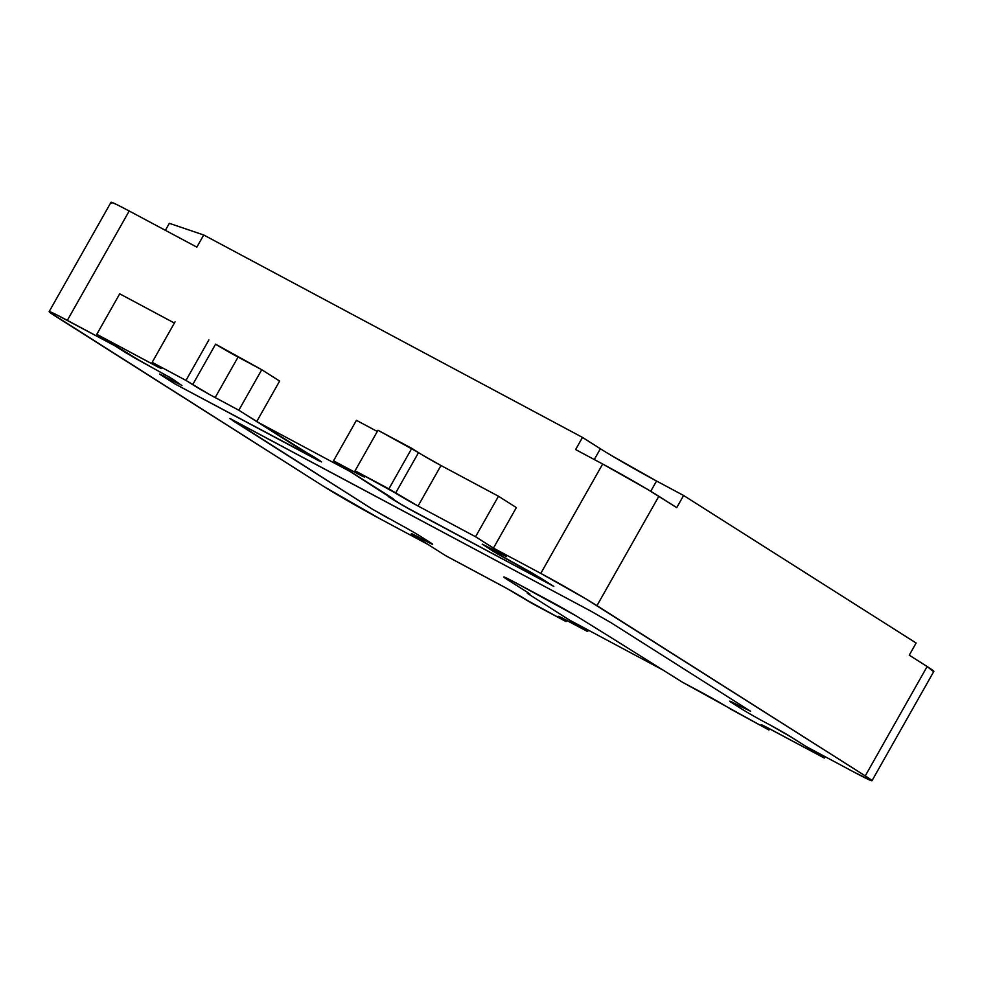 <?xml version="1.0" encoding="UTF-8"?>
<svg xmlns="http://www.w3.org/2000/svg" width="983" height="983" viewBox="0 0 983 983"><rect width="100%" height="100%" fill="white"/><g stroke="black" fill="none" stroke-linecap="round" stroke-linejoin="round"><path stroke-width="1.47" d="M769.64 728.821L768.964 730.025L764.491 727.187L764.946 726.388L764.491 727.187A23.285 0.811 29.5 0 1 761.137 724.766A23.285 0.811 29.5 0 1 770.23 729.128L824.332 758.053L825.118 756.677L824.332 758.053L788.354 735.321L770.34 725.147A18.628 0.651 29.5 0 1 792.814 738.049L824.332 758.053L764.602 726.216L761.506 725.159L768.964 730.025L769.64 728.821M770.34 725.147L763.57 721.534A18.628 0.651 29.5 0 1 741.108 708.62L732.384 703.091A18.628 0.651 29.5 0 1 729.705 701.149A18.628 0.651 29.5 0 1 736.967 704.651L750.557 711.237L736.967 704.651L750.557 711.237L611.045 622.718L590.82 611.094L611.045 622.718L750.557 711.237L611.045 622.718L590.82 611.094L230.145 418.586L590.82 611.094L229.85 418.537L371.783 508.813L388.641 518.496L371.783 508.813L232.271 420.294L371.783 508.813L398.779 523.914A18.628 0.651 29.5 0 1 421.252 536.816L429.976 542.346A18.628 0.651 29.5 0 1 432.655 544.299A18.628 0.651 29.5 0 1 425.393 540.797L411.68 533.732L414.04 535.624A18.628 0.651 29.5 0 1 411.361 533.683A18.628 0.651 29.5 0 1 418.623 537.185L425.393 540.797L418.623 537.185A18.628 0.651 29.5 0 0 411.361 533.683A18.628 0.651 29.5 0 0 414.04 535.624L445.569 555.628L499.671 584.553A23.285 0.811 29.5 0 1 527.76 600.674L566.048 621.588L566.736 620.384L566.048 621.588L561.588 618.749L562.03 617.951L561.588 618.749A23.285 0.811 29.5 0 1 558.221 616.316A23.285 0.811 29.5 0 1 567.314 620.691L587.601 631.541L588.387 630.164L587.601 631.541L527.318 593.29L529.923 594.027L527.318 593.29L587.601 631.541L561.698 617.779L558.59 616.722L566.048 621.588L532.233 603.513L506.995 588.547L445.569 555.628L411.644 534.002L425.393 540.797A18.628 0.651 29.5 0 0 432.655 544.299A18.628 0.651 29.5 0 0 429.976 542.346L432.336 544.25L429.89 543.132L432.36 543.968L421.252 536.816A18.628 0.651 29.5 0 0 398.779 523.914L371.783 508.813L230.145 418.586L590.82 611.094L611.045 622.718L750.557 711.237L736.967 704.651A18.628 0.651 29.5 0 0 729.705 701.149A18.628 0.651 29.5 0 0 732.384 703.091L729.988 701.469L732.47 702.317L729.988 701.469L741.108 708.62A18.628 0.651 29.5 0 0 763.57 721.534L770.34 725.147A18.628 0.651 29.5 0 1 792.814 738.049L770.34 725.147M528.584 593.068L507.867 579.933A27.942 0.971 29.5 0 1 503.837 577.021A27.942 0.971 29.5 0 1 514.748 582.268L548.563 600.33A27.942 0.971 29.5 0 1 582.268 619.695L610.726 637.365L582.268 619.695A27.942 0.971 29.5 0 0 548.563 600.33L575.596 615.604L514.748 582.268A27.942 0.971 29.5 0 0 503.837 577.021A27.942 0.971 29.5 0 0 507.867 579.933L504.279 577.5L508.002 578.766L504.279 577.5L528.584 593.068M610.726 637.365L682.3 682.141L702.587 692.99A23.285 0.811 29.5 0 1 730.676 709.112L768.964 730.025L682.3 682.141L610.726 637.365M933.039 671.254L927.141 666.523L865.261 775.894L585.831 598.844L540.785 573.396L493.441 548.096L504.623 555.186L475.551 536.743L418.058 506.024A18.628 0.651 29.5 0 1 395.596 493.11L355.072 470.783L377.988 430.271L355.072 470.783L361.769 475.035A18.628 0.651 29.5 0 1 364.46 476.988A18.628 0.651 29.5 0 1 357.185 473.487L333.52 460.83L402.833 505.471L553.81 586.396L532.675 573.286L493.159 551.303L482.444 544.201L506.417 556.403L475.551 536.743L418.058 506.024L388.887 488.858L355.072 470.783L364.165 476.657L361.683 475.821L333.52 460.83L391.652 497.717L351.398 472.184L256.71 421.584L279.627 381.072L261.748 369.719L215.596 344.161A18.628 0.651 -150.5 0 0 238.07 357.075L261.748 369.719L279.627 381.072L256.71 421.584L296.952 447.118L238.82 410.23L261.748 369.719L238.82 410.23L215.154 397.574L238.07 357.075L215.154 397.574A18.628 0.651 29.5 0 1 192.68 384.672L215.596 344.161L192.68 384.672L185.971 380.421L208.887 339.909L185.971 380.421L152.156 362.346L175.072 321.834L152.156 362.346L158.865 366.598A18.628 0.651 29.5 0 1 161.544 368.539A18.628 0.651 29.5 0 1 154.282 365.049L154.847 364.054L154.282 365.049L96.789 334.318L119.705 293.819L174.396 323.038L119.705 293.819L96.789 334.318L142.707 362.444L114.667 345.672L56.08 314.535L49.961 311.746L49.887 312.422L324.157 486.72L380.335 518.975A46.57 1.622 29.5 0 1 324.157 486.72L55.859 316.477A46.57 1.622 29.5 0 1 49.15 311.623A46.57 1.622 29.5 0 1 67.323 320.372L129.203 211.001L117.96 205.164L111.841 202.375L111.767 203.051M178.587 383.861L159.602 374.007L178.587 383.861M871.97 780.748L933.85 671.377A46.57 1.622 -150.5 0 0 927.141 666.523L865.261 775.894A46.57 1.622 29.5 0 1 871.97 780.748A46.57 1.622 29.5 0 1 853.797 771.999L871.159 780.625L865.261 775.894L596.964 605.651L658.843 496.28A46.57 1.622 -150.5 0 0 602.665 464.025L540.785 573.396A46.57 1.622 29.5 0 1 596.964 605.651L658.843 496.28L676.734 507.633L647.711 489.473L602.665 464.025L540.785 573.396L493.441 548.096L506.392 556.611L482.198 544.164L510.017 560.974L496.501 553.343L532.675 573.286L510.017 560.974L540.392 577.881L553.81 586.396L540.392 577.881L553.81 586.396L408.523 508.69L393.569 499.954L413.794 511.565L553.81 586.396L413.794 511.565L393.569 499.954L388.211 496.55L393.569 499.954L388.211 496.55L393.655 499.18L391.652 497.717L393.655 499.18L388.211 496.55L393.421 499.143L391.652 497.717L351.398 472.184L256.71 421.584L296.952 447.118L313.81 456.788L309.412 454.392L319.168 460.191L313.81 456.788L321.33 461.654L319.094 460.904L175.035 383.972L159.824 374.24L165.058 376.624L159.602 374.007L175.035 383.972L161.617 375.457L175.035 383.972L321.588 461.949L175.035 383.972L321.588 461.949L238.82 410.23L209.293 394.38L185.971 380.421L152.156 362.346L161.249 368.22L158.779 367.384L96.789 334.318L125.849 352.762L173.082 379.352L181.966 385.606L169.74 377.312L133.565 357.357L114.667 345.672L67.323 320.372L129.203 211.001A46.57 1.622 -150.5 0 0 111.03 202.252L49.15 311.623M357.185 473.487L357.751 472.491L357.185 473.487M356.436 420.331L377.3 431.476L356.436 420.331L333.52 460.83L356.436 420.331M498.479 496.231L516.358 507.584L498.479 496.231L475.551 536.743L498.479 496.231L440.986 465.512L498.479 496.231M418.058 506.024L440.986 465.512L418.058 506.024M418.512 452.61L377.988 430.271L411.803 448.346L388.887 488.858L411.803 448.346L418.512 452.61L395.596 493.11L418.512 452.61A18.628 0.651 -150.5 0 0 440.986 465.512L422.96 455.326M196.846 247.138L129.203 211.001L196.846 247.138L203.714 234.986L196.846 247.138M569.722 620.187L664.41 670.799L569.722 620.187M927.141 666.523L909.25 655.17L916.119 643.017L909.25 655.17L927.141 666.523M380.335 518.975L427.679 544.287L380.335 518.975M806.453 746.699L853.797 771.999L806.453 746.699M600.38 448.764L594.273 459.54L600.38 448.764L582.489 437.41L203.714 234.986L169.334 223.325L165.377 230.329L169.334 223.325L203.714 234.986L582.489 437.41L575.608 449.563L602.665 464.025L575.608 449.563L582.489 437.41L600.38 448.764A46.57 1.622 -150.5 0 0 656.546 481.019L683.603 495.481L916.119 643.017L683.603 495.481L676.734 507.633L683.603 495.481L656.546 481.019L650.734 491.291L656.546 481.019L611.5 455.559M493.441 548.096L516.358 507.584L493.441 548.096"/></g></svg>
